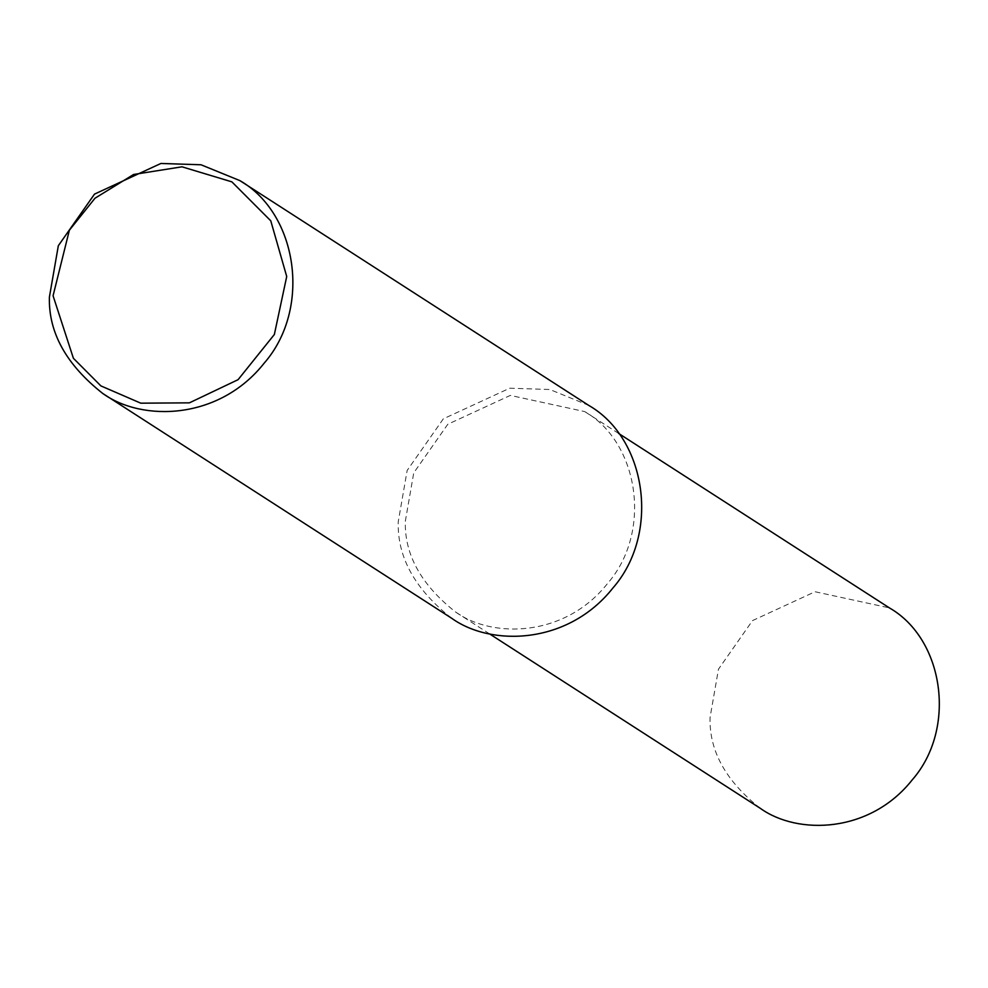 <?xml version="1.0" encoding="UTF-8"?>
<svg xmlns="http://www.w3.org/2000/svg" width="988" height="988" viewBox="0 0 988 988"><rect width="100%" height="100%" fill="white"/><g stroke="black" fill="none" stroke-linecap="round" stroke-linejoin="round"><path stroke-width="0.74" stroke-dasharray="4.94 3.71" d="M451.565 618.192C415.009 589.33 397.238 557.207 398.226 521.837L407.155 470.461L443.328 418.838L509.722 388.21L549.834 389.507L588.687 405.364M405.327 521.244L413.737 472.882L447.811 424.26L510.327 395.41L584.686 411.576C639.285 442.797 652.339 532.26 607.546 583.5C565.21 637.087 492.938 638.94 455.567 611.992C421.147 584.81 404.401 554.564 405.327 521.244M760.291 808.32C725.871 781.138 709.125 750.892 710.051 717.572L718.461 669.209L752.535 620.588L815.051 591.738L889.41 607.904M618.636 433.448L584.686 411.576M489.517 633.864L455.567 611.992"/><path stroke-width="1.48" d="M49.4 297.092L58.329 245.728L94.515 194.105L160.908 163.465L201.021 164.774L239.874 180.619C297.857 213.779 311.714 308.799 264.142 363.201C219.188 420.11 142.433 422.074 102.74 393.459C66.196 364.584 48.412 332.474 49.4 297.092M53.068 295.77L69.37 230.216L94.984 198.23L133.59 174.481L181.99 166.811L231.871 181.854L270.774 220.83L286.718 276.492L274.355 334.5L238.083 379.676L189.412 402.845L140.778 403.178L100.887 385.9L73.396 358.286L53.068 295.77M239.874 180.619L588.687 405.364C646.671 438.524 660.527 533.532 612.955 587.946C568.001 644.843 491.258 646.807 451.565 618.192L102.74 393.459M618.636 433.448L889.41 607.904C944.009 639.125 957.063 728.588 912.27 779.828C869.934 833.415 797.662 835.268 760.291 808.32L489.517 633.864"/></g></svg>
